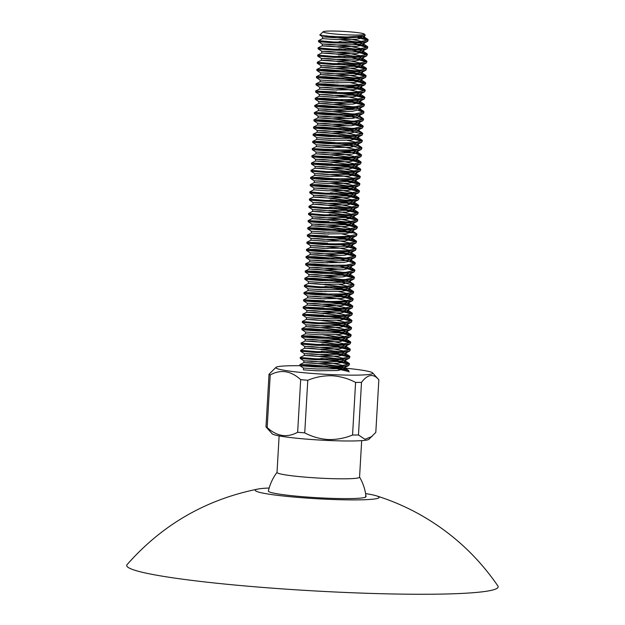 <?xml version="1.0" encoding="UTF-8"?>
<svg xmlns="http://www.w3.org/2000/svg" width="625" height="625" viewBox="0 0 625 625"><rect width="100%" height="100%" fill="white"/><g stroke="black" fill="none" stroke-linecap="round" stroke-linejoin="round"><path stroke-width="0.94" d="M277.023 472.336A49.609 49.609 0 0 0 268.367 490.992A48.914 3.852 3.3 0 0 268.961 491.703A48.914 3.852 3.3 0 0 321.242 497.93A48.914 3.852 3.3 0 0 366.023 496.625A48.914 3.852 3.3 0 0 365.43 496.023M269.148 488.023A62.008 4.875 3.3 0 0 258.195 489C206.008 499.445 162.312 524.641 127.117 564.578A186.031 14.633 3.3 0 0 129.016 567.93A186.031 14.633 3.3 0 0 332.203 591.859A186.031 14.633 3.3 0 0 497.883 585.953C477.289 555.922 451.102 532.016 419.32 514.234C405.617 506.641 391.297 500.5 376.359 495.812A62.008 4.875 3.3 0 0 365.594 493.586M258.195 489A62.008 4.875 3.3 0 0 256.047 491.125A62.008 4.875 3.3 0 0 326.891 499.242A62.008 4.875 3.3 0 0 378.336 496.602A62.008 4.875 3.3 0 0 376.359 495.812M279.125 435.883L277.023 472.414A41.344 3.25 3.3 0 0 277.531 472.969A41.344 3.25 3.3 0 0 321.438 478.227A41.344 3.25 3.3 0 0 359.562 477.18L361.672 440.641M372.086 436.469L364.969 439.281L358.469 434.984L361.5 382.375C367.68 374.203 373.461 373.344 378.844 379.797L375.805 432.414L368.844 439.344A48.578 3.82 -176.7 0 1 328.109 440.477A48.578 3.82 -176.7 0 1 272.156 433.773L265.984 426.883A55.219 4.344 3.3 0 0 267.18 427.547L270.211 374.938C280.758 369.18 290.914 370.758 300.68 379.648L297.648 432.258C287.102 438.016 276.945 436.445 267.18 427.547M352.555 435.023C344.75 438.234 336.672 439.742 328.328 439.531C320.008 438.992 312.148 436.773 304.742 432.883L307.781 380.273C315.594 377.055 323.672 375.555 332.008 375.758C340.336 376.305 348.203 378.523 355.594 382.414L352.555 435.023A55.219 4.344 3.3 0 0 358.469 434.984M300.031 365.727A48.578 3.82 3.3 0 0 275.984 367.336A48.578 3.82 3.3 0 0 331.906 374.641A48.578 3.82 3.3 0 0 372.672 372.914A48.578 3.82 3.3 0 0 335.875 367.375M361.5 382.375A55.219 4.344 -176.7 0 1 355.594 382.414M372.672 372.914L378.844 379.797M275.984 367.336L269.016 374.273L265.984 426.883M297.648 432.258A55.219 4.344 3.3 0 0 304.742 432.883M307.781 380.273A55.219 4.344 -176.7 0 1 300.68 379.648M270.211 374.938A55.219 4.344 -176.7 0 1 269.016 374.273M358.703 36.766L367.695 39.25L368.211 39.922L358.977 41.93L334.453 42.031L318.477 40.664L322.516 38.641L322.625 36.836L330.289 37.031L350.82 39.156L362.461 41.641M368.211 39.922L367.523 41.461L358.93 42.828L347.18 43.164L334.398 42.93L318.742 41.719L318.477 40.664M352.648 43.086L367.5 46.609L367.797 47.117L358.562 49.125L334.039 49.234L318.062 47.859L322.125 45.82L329.773 46.031L356.641 49.234M367.797 47.117L367.109 48.664L358.508 50.031L346.766 50.367L333.984 50.133L318.328 48.922L318.062 47.859M324.008 48.672L333.516 49.211M352.227 50.289L367.086 53.812L367.383 54.32L358.148 56.328L333.617 56.43L317.648 55.062L321.711 53.016L329.359 53.234L356.227 56.43M367.383 54.32L366.695 55.867L358.094 57.227L346.352 57.57L333.57 57.336L317.914 56.117L317.648 55.062M351.812 57.492L366.672 61.008L366.969 61.516L357.734 63.531L333.203 63.633L317.234 62.266L321.289 60.219L328.938 60.438L355.812 63.633M366.969 61.516L366.281 63.062L357.68 64.43L345.938 64.766L333.156 64.531L317.5 63.32L317.234 62.266M351.398 64.688L366.258 68.211L366.555 68.719L357.32 70.727L332.789 70.836L316.859 69.422L325.938 69.508L344.406 71.07M366.555 68.719L365.867 70.266L357.266 71.625L345.523 71.969L332.742 71.734L317.086 70.523L316.82 69.461M322.766 70.273L332.266 70.812M350.984 71.891L365.844 75.414L366.141 75.922L356.906 77.93L332.375 78.031L316.445 76.617L325.523 76.703L343.992 78.273M366.141 75.922L365.453 77.469L356.852 78.828L345.109 79.172L332.32 78.93L316.664 77.719L316.406 76.664M322.352 77.477L331.852 78.008M350.57 79.086L365.43 82.609L365.727 83.117L356.484 85.125L331.961 85.234L316.031 83.82L325.102 83.906L343.578 85.469M365.727 83.117L365.039 84.664L356.438 86.031L344.695 86.367L331.906 86.133L316.25 84.922L315.992 83.867M321.938 84.672L331.438 85.211M350.156 86.289L364.789 89.648L365.305 90.32L356.07 92.328L344.328 92.672L331.547 92.438L315.617 91.023L336.367 91.969M365.305 90.32L364.617 91.867L356.023 93.227L344.273 93.57L331.492 93.336L315.836 92.125L315.57 91.062M321.523 91.875L331.023 92.414M349.742 93.492L364.594 97.016L364.891 97.523L355.656 99.531L331.133 99.633L315.203 98.219L324.273 98.305L342.75 99.875M364.891 97.523L364.203 99.062L355.602 100.43L343.859 100.773L331.078 100.531L315.422 99.32L315.156 98.266M321.102 99.07L330.609 99.609M349.32 100.688L364.18 104.211L364.477 104.719L355.242 106.727L330.711 106.836L314.781 105.422L323.859 105.508L342.328 107.07M364.477 104.719L363.789 106.266L355.188 107.633L343.445 107.969L330.664 107.734L315.008 106.523L314.742 105.469M320.688 106.273L330.195 106.812M359.922 109.922L364.062 111.922L354.828 113.93L330.297 114.031L314.367 112.625L323.445 112.703L341.914 114.273M364.062 111.922L363.375 113.469L354.773 114.828L343.031 115.172L330.25 114.938L314.594 113.727L314.328 112.664M320.273 113.477L329.781 114.016M359.508 117.125L363.648 119.125L354.414 121.133L329.883 121.234L313.953 119.82L323.031 119.906L341.5 121.477M363.648 119.125L362.961 120.664L354.359 122.031L342.617 122.367L329.836 122.133L314.18 120.922L313.914 119.867M319.859 120.672L329.367 121.211M348.078 122.289L362.938 125.812L363.234 126.32L354 128.328L329.469 128.438L313.539 127.023L322.617 127.109L341.086 128.672M363.234 126.32L362.547 127.867L353.945 129.227L342.203 129.57L329.414 129.336L313.758 128.125L313.5 127.062M319.445 127.875L328.945 128.414M358.68 131.523L362.82 133.523L353.578 135.531L329.055 135.633L313.125 134.219L322.203 134.305L340.672 135.875M362.82 133.523L362.133 135.07L353.531 136.43L341.789 136.773L329 136.539L313.344 135.32L313.086 134.266M319.031 135.078L328.531 135.609M347.25 136.695L362.109 140.211L362.398 140.719L353.164 142.734L328.641 142.836L312.711 141.422L321.781 141.508L340.258 143.07M362.398 140.719L361.711 142.266L353.117 143.633L341.367 143.969L328.586 143.734L312.93 142.523L312.664 141.469M318.617 142.273L328.117 142.812M357.852 145.922L361.984 147.922L352.75 149.93L328.227 150.039L312.297 148.625L333.047 149.57M361.984 147.922L361.297 149.469L352.695 150.828L340.953 151.172L328.172 150.938L312.516 149.727L312.25 148.664M318.195 149.477L327.703 150.016M346.414 151.094L361.055 154.453L361.57 155.125L352.336 157.133L340.594 157.469L327.812 157.234L311.883 155.82L332.625 156.766M361.57 155.125L360.883 156.664L352.281 158.031L340.539 158.375L327.758 158.133L312.102 156.922L311.836 155.867M317.781 156.68L327.289 157.211M346 158.289L360.641 161.656L361.156 162.32L351.922 164.328L340.18 164.672L327.391 164.438L311.461 163.023L332.211 163.969M361.156 162.32L360.469 163.867L351.867 165.234L340.125 165.57L327.344 165.336L311.688 164.125L311.422 163.07M317.367 163.875L326.875 164.414M345.586 165.492L360.445 169.016L360.742 169.523L351.508 171.531L326.977 171.633L311.008 170.266L315.062 168.219L322.711 168.438L349.586 171.633M360.742 169.523L360.055 171.07L351.453 172.43L339.711 172.773L326.93 172.539L311.273 171.328L311.008 170.266M345.172 172.695L360.031 176.219L360.328 176.727L351.094 178.734L326.562 178.836L310.633 177.422L319.711 177.508L338.18 179.078M360.328 176.727L359.641 178.266L351.039 179.633L339.297 179.977L326.508 179.734L310.852 178.523L310.594 177.469M316.539 178.273L326.039 178.812M344.758 179.891L359.617 183.414L359.914 183.922L350.672 185.93L326.148 186.039L310.219 184.625L319.297 184.711L337.766 186.273M359.914 183.922L359.227 185.469L350.625 186.836L338.883 187.172L326.094 186.938L310.438 185.727L310.18 184.672M316.125 185.477L325.625 186.016M344.344 187.094L359.203 190.617L359.492 191.125L350.258 193.133L325.734 193.234L309.758 191.867L313.797 189.844L313.906 188.047L321.57 188.242L342.102 190.359L353.742 192.844M359.492 191.125L358.805 192.672L350.211 194.031L338.461 194.375L325.68 194.141L310.023 192.922L309.758 191.867M343.93 194.297L358.781 197.82L359.078 198.328L349.844 200.336L325.32 200.438L309.344 199.07L313.406 197.023L321.055 197.242L347.922 200.438M359.078 198.32L358.391 199.867L349.797 201.234L338.047 201.57L325.266 201.336L309.609 200.125L309.344 199.07M315.289 199.875L324.797 200.414M343.508 201.492L358.367 205.016L358.664 205.523L349.43 207.531L324.906 207.641L308.93 206.266L312.992 204.227L320.641 204.438L347.508 207.633M358.664 205.523L357.977 207.07L349.375 208.43L337.633 208.773L324.852 208.539L309.195 207.328L308.93 206.266M343.094 208.695L357.953 212.219L358.25 212.727L349.016 214.734L324.484 214.836L308.516 213.469L312.57 211.422L320.227 211.641L347.094 214.836M358.25 212.727L357.562 214.273L348.961 215.633L337.219 215.977L324.438 215.734L308.781 214.523L308.516 213.469M342.68 215.891L357.32 219.258L357.836 219.922L348.602 221.938L336.852 222.273L324.07 222.039L308.141 220.625L328.891 221.57M357.836 219.922L357.148 221.469L348.547 222.836L336.805 223.172L324.023 222.938L308.367 221.727L308.102 220.672M314.047 221.477L323.555 222.016M342.266 223.094L357.125 226.617L357.422 227.125L348.188 229.133L323.656 229.242L307.727 227.828L316.805 227.914L335.273 229.477M357.422 227.125L356.734 228.672L348.133 230.031L336.391 230.375L323.602 230.141L307.945 228.93L307.688 227.867M313.633 228.68L323.133 229.219M341.852 230.297L356.492 233.656L357.008 234.328L347.766 236.336L336.023 236.672L323.242 236.438L307.312 235.023L328.062 235.969M357.008 234.328L356.32 235.867L347.719 237.234L335.977 237.578L323.188 237.336L307.531 236.125L307.273 235.07M313.219 235.883L322.719 236.414M341.438 237.492L356.07 240.859L356.586 241.523L347.352 243.531L335.609 243.875L322.828 243.641L306.898 242.227L327.648 243.172M356.586 241.523L355.906 243.07L347.305 244.438L335.555 244.773L322.773 244.539L307.117 243.328L306.852 242.273M312.805 243.078L322.305 243.617M341.023 244.695L355.875 248.219L356.172 248.727L346.938 250.734L322.414 250.836L306.438 249.469L315.555 249.508L334.031 251.078M356.172 248.727L355.484 250.273L346.891 251.633L335.141 251.977L322.359 251.742L306.703 250.531L306.438 249.469M312.383 250.281L321.891 250.82M340.602 251.898L355.461 255.422L355.758 255.93L346.523 257.938L322 258.039L306.07 256.625L315.141 256.711L333.609 258.281M355.758 255.93L355.07 257.469L346.469 258.836L334.727 259.18L321.945 258.938L306.289 257.727L306.023 256.672M311.969 257.477L321.477 258.016M340.188 259.094L355.047 262.617L355.344 263.125L346.109 265.133L321.578 265.242L305.648 263.828L314.727 263.914L333.195 265.477M355.344 263.125L354.656 264.672L346.055 266.039L334.312 266.375L321.531 266.141L305.875 264.93L305.609 263.867M311.555 264.68L321.062 265.219M339.773 266.297L354.633 269.82L354.93 270.328L345.695 272.336L321.164 272.438L305.234 271.031L314.312 271.109L332.781 272.68M354.93 270.328L354.242 271.875L345.641 273.234L333.898 273.578L321.117 273.344L305.461 272.125L305.195 271.07M311.141 271.883L320.648 272.414M339.359 273.5L354.219 277.016L354.516 277.523L345.281 279.539L320.75 279.641L304.82 278.227L313.898 278.312L332.367 279.883M354.516 277.523L353.828 279.07L345.227 280.438L333.484 280.773L320.695 280.539L305.039 279.328L304.781 278.273M310.727 279.078L320.227 279.617M349.961 282.727L354.102 284.727L344.859 286.734L320.336 286.844L304.406 285.43L308.422 283.43L316.07 283.641L342.945 286.836M354.102 284.727L353.414 286.273L344.812 287.633L333.07 287.977L320.281 287.742L304.625 286.531L304.367 285.469M310.312 286.281L319.812 286.82M338.531 287.898L353.391 291.422L353.68 291.93L344.445 293.938L319.922 294.039L303.992 292.625L313.062 292.711L331.539 294.281M353.68 291.93L353 293.477L344.398 294.836L332.648 295.18L319.867 294.938L304.211 293.727L303.945 292.672M309.898 293.484L319.398 294.016M338.117 295.094L352.75 298.461L353.266 299.125L344.031 301.133L332.289 301.477L319.508 301.242L303.578 299.828L324.328 300.773M353.266 299.125L352.578 300.672L343.984 302.039L332.234 302.375L319.453 302.141L303.797 300.93L303.531 299.875M309.477 300.68L318.984 301.219M337.695 302.297L352.336 305.656L352.852 306.328L343.617 308.336L331.875 308.68L319.094 308.445L303.164 307.031L323.914 307.977M352.852 306.328L352.164 307.875L343.562 309.234L331.82 309.578L319.039 309.344L303.383 308.133L303.117 307.07M309.062 307.883L318.57 308.422M337.281 309.5L351.922 312.859L352.438 313.531L343.203 315.539L331.461 315.875L318.672 315.641L302.742 314.227L323.492 315.172M352.438 313.531L351.75 315.07L343.148 316.438L331.406 316.781L318.625 316.539L302.969 315.328L302.703 314.273M308.648 315.078L318.156 315.617M336.867 316.695L351.727 320.219L352.023 320.727L342.789 322.734L318.258 322.844L302.289 321.477L306.344 319.43L313.992 319.648L340.867 322.844M352.023 320.727L351.336 322.273L342.734 323.641L330.992 323.977L318.211 323.742L302.555 322.531L302.289 321.477M336.453 323.898L351.312 327.422L351.609 327.93L342.375 329.938L317.844 330.039L301.914 328.633L310.992 328.711L329.461 330.281M351.609 327.93L350.922 329.477L342.32 330.836L330.578 331.18L317.789 330.945L302.133 329.734L301.875 328.672M307.82 329.484L317.32 330.023M336.039 331.102L350.898 334.625L351.195 335.133L341.953 337.141L317.43 337.242L301.5 335.828L310.578 335.914L329.047 337.484M351.195 335.133L350.508 336.672L341.906 338.039L330.164 338.375L317.375 338.141L301.719 336.93L301.461 335.875M307.406 336.68L316.906 337.219M335.625 338.297L350.484 341.82L350.773 342.328L341.539 344.336L317.016 344.445L301.039 343.07L305.102 341.031L312.75 341.242L339.625 344.445M350.773 342.328L350.094 343.875L341.492 345.234L329.742 345.578L316.961 345.344L301.305 344.133L301.039 343.07M335.211 345.5L350.07 349.023L350.359 349.531L341.125 351.539L316.602 351.641L300.625 350.273L304.688 348.227L312.336 348.445L339.203 351.641M350.359 349.531L349.672 351.078L341.078 352.438L329.328 352.781L316.547 352.547L300.891 351.328L300.625 350.273M306.57 351.086L316.078 351.617M334.789 352.703L349.648 356.219L349.945 356.727L340.711 358.742L316.188 358.844L300.211 357.477L304.273 355.43L311.922 355.648L338.789 358.844M349.945 356.727L349.258 358.273L340.656 359.641L328.914 359.977L316.133 359.742L300.477 358.531L300.211 357.477M334.375 359.898L349.234 363.422L349.531 363.93L340.297 365.938L315.766 366.047L299.836 364.633L308.914 364.719L327.383 366.281M349.531 363.93L348.844 365.477L340.242 366.836L328.5 367.18L315.719 366.945L300.062 365.734L299.797 364.672M357.383 37.453L367.922 40.359M339.273 41.562L346.07 42.273M356.961 44.648L367.508 47.555M338.859 48.766L345.656 49.469M356.547 51.852L367.086 54.758M338.438 55.961L345.234 56.672M356.133 59.047L366.672 61.961M338.023 63.164L344.82 63.875M344.773 64.773L350.688 65.5L366.258 69.156M344.352 71.969L350.273 72.703L365.844 76.359M343.938 79.172L349.859 79.898L365.43 83.562M343.523 86.375L349.445 87.102L365.016 90.758M343.109 93.57L349.023 94.305L364.602 97.961M342.695 100.773L348.609 101.5L364.18 105.156M348.906 107.891L356.359 109.109M342.281 107.977L353.227 109.453M358.492 110.484L363.766 112.359M348.492 115.094L355.945 116.312M341.867 115.172L347.781 115.898L363.352 119.562M341.445 122.375L347.367 123.102L362.938 126.758M347.664 129.492L355.117 130.711M341.031 129.57L346.953 130.305L362.523 133.961M340.617 136.773L346.539 137.5L362.109 141.164M346.836 143.891L354.281 145.117M340.203 143.977L346.125 144.703L361.695 148.359M339.789 151.172L350.734 152.656M356 153.68L361.281 155.562M339.375 158.375L345.289 159.102L360.859 162.766M338.961 165.578L344.875 166.305L360.445 169.961M338.539 172.773L344.461 173.508L360.031 177.164M338.125 179.977L344.047 180.703L359.617 184.359M337.711 187.172L343.633 187.906L359.203 191.562M330.555 192.766L337.352 193.477M337.297 194.375L343.219 195.102L358.789 198.766M330.141 199.969L336.938 200.68M336.883 201.578L342.797 202.305L358.375 205.961M329.719 207.172L336.516 207.875M336.469 208.773L342.383 209.508L357.953 213.164M329.305 214.367L336.102 215.078M336.055 215.977L341.969 216.703L357.539 220.367M335.633 223.18L341.555 223.906L357.125 227.562M335.219 230.375L351.438 232.883M334.805 237.578L340.727 238.305L356.297 241.969M345.336 246.258L355.883 249.164M333.977 251.977L339.891 252.703L355.469 256.367M349.773 261.688L355.047 263.562M344.094 267.859L354.633 270.766M332.727 273.578L338.648 274.305L354.219 277.969M338.945 280.695L346.398 281.922M332.312 280.781L338.234 281.508L353.805 285.164M325.156 286.375L331.953 287.078M331.898 287.977L337.82 288.711L353.391 292.367M331.484 295.18L337.406 295.906L352.977 299.57M331.07 302.383L336.984 303.109L352.562 306.766M330.656 309.578L336.57 310.312L352.141 313.969M330.242 316.781L336.156 317.508L351.727 321.164M329.82 323.984L335.742 324.711L351.312 328.367M329.406 331.18L335.328 331.906L350.898 335.57M328.992 338.383L334.914 339.109L350.484 342.766M321.836 343.977L328.633 344.68M328.578 345.578L334.5 346.312L350.07 349.969M321.422 351.172L328.219 351.883M328.164 352.781L334.078 353.508L349.656 357.172M321.008 358.375L327.797 359.078M327.75 359.984L333.664 360.711L349.234 364.367M333.961 367.102L348.602 370.461L349.062 372.031M327.336 367.18L333.25 367.914L348.82 371.57M340.531 31.25A20.672 1.625 3.3 0 0 323.203 31.727A20.672 1.625 3.3 0 0 346.992 34.836A20.672 1.625 3.3 0 0 364.344 34.102A20.672 1.625 3.3 0 0 340.531 31.25M323.203 31.727L319.758 34.984L328.789 36.211L347.195 37.008L364.875 35.797L365.203 35.055L364.344 34.102M364.328 36L356.75 37.5L336.086 37.773L322.625 36.836M363.844 42.359L364.125 42.844L363.508 43.469L356.336 44.695L335.672 44.977L322.211 44.039L329.875 44.234L350.406 46.359L362.039 48.844M363.43 49.562L363.711 50.047L363.094 50.664L355.922 51.898L335.258 52.172L321.789 51.242L329.461 51.438L349.984 53.555L361.625 56.039M363.016 56.758L363.289 57.242L362.68 57.867L355.508 59.094L334.836 59.375L321.375 58.438L329.047 58.633L349.57 60.758L361.211 63.242M362.602 63.961L362.875 64.445L362.266 65.07L355.094 66.297L334.422 66.578L320.961 65.641L328.633 65.836L349.156 67.961L360.797 70.445M362.188 71.164L362.461 71.641L361.852 72.266L354.672 73.5L334.008 73.773L320.547 72.836L328.219 73.039L348.742 75.156L360.383 77.641M361.766 78.359L362.047 78.844L361.438 79.469L354.258 80.695L333.594 80.977L320.133 80.039L337.844 81.078M350.602 82.703L359.969 84.844M361.352 85.562L361.633 86.047L361.016 86.664L353.844 87.898L333.18 88.172L319.719 87.242L327.383 87.438L347.914 89.562L359.555 92.039M360.938 92.766L361.219 93.242L360.602 93.867L353.43 95.102L332.766 95.375L319.305 94.438L326.969 94.633L347.5 96.758L359.133 99.242M360.523 99.961L360.805 100.445L360.188 101.07L353.016 102.297L332.352 102.578L318.883 101.641L326.555 101.836L349.359 104.305M360.109 107.164L360.383 107.648L359.773 108.266L352.602 109.5L331.93 109.773L318.469 108.844L326.141 109.039L348.938 111.5M359.695 114.367L359.969 114.844L359.359 115.469L352.188 116.695L331.516 116.977L318.055 116.039L325.727 116.234L348.523 118.703M359.281 121.562L359.555 122.047L358.945 122.672L351.766 123.898L331.102 124.18L317.641 123.242L325.312 123.438L348.109 125.898M358.859 128.766L359.141 129.25L358.531 129.867L351.352 131.102L330.688 131.375L317.227 130.445L324.891 130.641L345.422 132.758L357.062 135.242M358.445 135.961L358.727 136.445L358.109 137.07L350.938 138.297L330.273 138.578L316.812 137.641L334.523 138.68M347.281 140.305L356.648 142.445M358.031 143.164L358.312 143.648L357.695 144.266L350.523 145.5L329.859 145.781L316.398 144.844L324.062 145.039L344.594 147.164L356.227 149.641M357.617 150.367L357.898 150.844L357.281 151.469L350.109 152.703L329.445 152.977L315.977 152.039L323.648 152.242L344.18 154.359L355.812 156.844M357.203 157.562L357.477 158.047L356.867 158.672L349.695 159.898L329.031 160.18L315.562 159.242L323.234 159.438L343.758 161.562L355.398 164.047M356.789 164.766L357.062 165.25L356.453 165.867L349.281 167.102L328.609 167.375L315.148 166.445L322.82 166.641L343.344 168.758L354.984 171.242M356.375 171.969L356.648 172.445L356.039 173.07L348.859 174.305L328.195 174.578L314.734 173.641L322.406 173.836L342.93 175.961L354.57 178.445M355.953 179.164L356.234 179.648L355.625 180.273L348.445 181.5L327.781 181.781L314.32 180.844L321.984 181.039L342.516 183.164L354.156 185.648M355.539 186.367L355.82 186.852L355.203 187.469L348.031 188.703L327.367 188.977L313.906 188.047M355.125 193.57L355.406 194.047L354.789 194.672L347.617 195.898L326.953 196.18L313.492 195.242L321.156 195.438L341.688 197.562L353.32 200.047M354.711 200.766L354.992 201.25L354.375 201.875L347.203 203.102L326.539 203.383L313.07 202.445L320.742 202.641L341.273 204.766L352.906 207.25M354.297 207.969L354.57 208.445L353.961 209.07L346.789 210.305L326.125 210.578L312.656 209.641L320.328 209.844L340.852 211.961L352.492 214.445M353.883 215.164L354.156 215.648L353.547 216.273L346.375 217.5L325.703 217.781L312.242 216.844L319.914 217.039L340.438 219.164L352.078 221.648M353.469 222.367L353.742 222.852L353.133 223.469L345.961 224.703L325.289 224.984L311.828 224.047L319.5 224.242L340.023 226.367L351.664 228.844M353.047 229.57L353.328 230.047L352.719 230.672L345.539 231.906L324.875 232.18L311.414 231.242L329.125 232.281M341.883 233.906L351.25 236.047M352.633 236.766L352.914 237.25L352.305 237.875L345.125 239.102L324.461 239.383L311 238.445L318.664 238.641L339.195 240.766L350.836 243.25M352.219 243.969L352.5 244.453L351.883 245.07L344.711 246.305L324.047 246.578L310.586 245.648L318.25 245.844L338.781 247.961L350.414 250.445M351.805 251.172L352.086 251.648L351.469 252.273L344.297 253.508L323.633 253.781L310.164 252.844L317.836 253.039L340.641 255.508M351.391 258.367L351.664 258.852L351.055 259.477L343.883 260.703L323.219 260.984L309.75 260.047L317.422 260.242L340.219 262.703M350.977 265.57L351.25 266.055L350.641 266.672L343.469 267.906L322.797 268.18L309.336 267.25L317.008 267.445L339.805 269.906M350.562 272.766L350.836 273.25L350.227 273.875L343.055 275.102L322.383 275.383L308.922 274.445L316.594 274.641L339.391 277.109M350.141 279.969L350.422 280.453L349.812 281.078L342.633 282.305L321.969 282.586L308.508 281.648L326.219 282.688M338.977 284.305L348.344 286.453M349.727 287.172L350.008 287.648L349.398 288.273L342.219 289.508L321.555 289.781L308.094 288.844L325.805 289.883M338.562 291.508L347.93 293.648M349.312 294.367L349.594 294.852L348.977 295.477L341.805 296.703L321.141 296.984L307.68 296.047L315.344 296.242L335.875 298.367L347.508 300.852M348.898 301.57L349.18 302.055L348.562 302.672L341.391 303.906L320.727 304.18L307.258 303.25L314.93 303.445L335.461 305.57L347.094 308.047M348.484 308.773L348.758 309.25L348.148 309.875L340.977 311.109L320.312 311.383L306.844 310.445L314.516 310.641L335.039 312.766L346.68 315.25M348.07 315.969L348.344 316.453L347.734 317.078L340.562 318.305L319.891 318.586L306.43 317.648L324.141 318.688M336.898 320.312L346.266 322.453M347.656 323.172L347.93 323.656L347.32 324.273L340.148 325.508L319.477 325.781L306.016 324.852L313.688 325.047L334.211 327.164L345.852 329.648M347.234 330.375L347.516 330.852L346.906 331.477L339.727 332.711L319.062 332.984L305.602 332.047L323.312 333.086M336.07 334.711L345.438 336.852M346.82 337.57L347.102 338.055L346.492 338.68L339.312 339.906L318.648 340.188L305.188 339.25L312.852 339.445L333.383 341.57L345.023 344.055M346.406 344.773L346.688 345.258L346.07 345.875L338.898 347.109L318.234 347.383L304.773 346.453L312.438 346.648L332.969 348.766L344.602 351.25M345.992 351.969L346.273 352.453L345.656 353.078L338.484 354.305L317.82 354.586L304.352 353.648L312.023 353.844L332.555 355.969L344.188 358.453M345.578 359.172L345.852 359.656L345.242 360.273L338.07 361.508L317.406 361.789L303.938 360.852L311.609 361.047L332.133 363.172L343.773 365.648M345.164 366.375L345.438 366.852L344.828 367.477L337.656 368.711L316.984 368.984L303.523 368.047L303.422 369.852L316.883 370.789L337.547 370.508L345.336 368.656L345.438 366.852M362.961 36.32L364.438 37.445L356.648 39.297L335.984 39.57L322.516 38.641M340.234 39.672L357.055 42.031M360.141 42.742L364.016 44.641L356.234 46.5L335.562 46.773L322.367 45.945L322.211 44.039M359.727 49.945L363.602 51.844L355.82 53.695L335.148 53.977L321.711 53.016M359.312 57.148L363.188 59.047L355.398 60.898L334.734 61.172L321.539 60.344L321.375 58.438M358.898 64.344L362.773 66.242L354.984 68.094L334.32 68.375L320.859 67.438L328.523 67.633L355.398 70.828M358.484 71.547L362.359 73.445L354.57 75.297L333.906 75.578L320.445 74.641L328.109 74.836L354.984 78.031M358.07 78.75L361.945 80.641L354.156 82.5L333.492 82.773L320.047 81.82L337.742 82.875M357.656 85.945L361.531 87.844L353.742 89.695L333.078 89.977L319.633 89.023L337.328 90.078M357.234 93.148L361.109 95.047L353.328 96.898L332.656 97.18L319.219 96.219L336.906 97.281M356.82 100.344L360.695 102.242L352.914 104.102L332.242 104.375L318.781 103.438L326.453 103.641L353.32 106.836M356.406 107.547L360.281 109.445L352.492 111.297L331.828 111.578L318.367 110.641L326.039 110.836L352.906 114.031M355.992 114.75L359.867 116.648L352.078 118.5L331.414 118.773L317.953 117.844L325.617 118.039L352.492 121.234M355.578 121.945L359.453 123.844L351.664 125.703L331 125.977L317.539 125.039L325.203 125.234L352.078 128.438M355.164 129.148L359.039 131.047L351.25 132.898L330.586 133.18L317.125 132.242L324.789 132.438L351.664 135.633M354.75 136.352L358.625 138.25L350.836 140.102L330.172 140.375L316.727 139.422L334.422 140.477M354.328 143.547L358.203 145.445L350.422 147.297L329.758 147.578L316.312 146.625L334 147.68M353.914 150.75L357.789 152.648L350.008 154.5L329.336 154.781L315.875 153.844L323.547 154.039L350.414 157.234M353.5 157.953L357.375 159.844L349.586 161.703L328.922 161.977L315.461 161.039L323.133 161.242L350 164.438M353.086 165.148L356.961 167.047L349.172 168.898L328.508 169.18L315.062 168.219M352.672 172.352L356.547 174.25L348.758 176.102L328.094 176.375L314.648 175.422L332.344 176.477M352.258 179.547L356.133 181.445L348.344 183.305L327.68 183.578L314.234 182.625L310.219 184.625M331.93 183.68L348.758 186.039M351.844 186.75L355.719 188.648L347.93 190.5L327.266 190.781L313.797 189.844M331.516 190.883L348.344 193.234M351.422 193.953L355.297 195.852L347.516 197.703L326.852 197.977L313.648 197.148L313.492 195.242M351.008 201.148L354.883 203.047L347.102 204.906L326.43 205.18L312.992 204.227M350.594 208.352L354.469 210.25L346.68 212.102L326.016 212.383L312.57 211.422M350.18 215.555L354.055 217.453L346.266 219.305L325.602 219.578L312.141 218.648L319.805 218.844L346.68 222.039M349.766 222.75L353.641 224.648L345.852 226.5L325.188 226.781L311.727 225.844L319.391 226.039L346.266 229.234M349.352 229.953L353.227 231.852L345.438 233.703L324.773 233.984L311.328 233.023L329.023 234.086M348.938 237.156L352.812 239.047L345.023 240.906L324.359 241.18L310.914 240.227L328.609 241.281M348.516 244.352L352.391 246.25L344.609 248.102L323.945 248.383L310.5 247.422L328.195 248.484M348.102 251.555L351.977 253.453L344.195 255.305L323.523 255.578L310.062 254.648L317.734 254.844L344.602 258.039M347.688 258.75L351.562 260.648L343.781 262.508L323.109 262.781L309.664 261.828L327.359 262.883M347.273 265.953L351.148 267.852L343.359 269.703L322.695 269.984L309.234 269.047L316.898 269.242L343.773 272.438M346.859 273.156L350.734 275.055L342.945 276.906L322.281 277.18L308.82 276.25L316.484 276.445L343.359 279.641M346.445 280.352L350.32 282.25L342.531 284.102L321.867 284.383L308.422 283.43M346.031 287.555L349.906 289.453L342.117 291.305L321.453 291.586L308.008 290.625L325.703 291.688M345.609 294.758L349.484 296.656L341.703 298.508L321.039 298.781L307.594 297.828L325.289 298.883M345.195 301.953L349.07 303.852L341.289 305.703L320.617 305.984L307.156 305.047L314.828 305.242L341.695 308.438M344.781 309.156L348.656 311.055L340.875 312.906L320.203 313.188L306.742 312.25L314.414 312.445L341.281 315.641M344.367 316.352L348.242 318.25L340.453 320.109L319.789 320.383L306.344 319.43M343.953 323.555L347.828 325.453L340.039 327.305L319.375 327.586L305.914 326.648L313.578 326.844L340.453 330.039M343.539 330.758L347.414 332.656L339.625 334.508L318.961 334.781L305.516 333.828L301.5 335.828M323.211 334.883L340.039 337.242M343.125 337.953L347 339.852L339.211 341.711L318.547 341.984L305.102 341.031M342.703 345.156L346.578 347.055L338.797 348.906L318.133 349.188L304.688 348.227M342.289 352.359L346.164 354.258L338.383 356.109L317.711 356.383L304.273 355.43M341.875 359.555L345.75 361.453L337.969 363.305L317.297 363.586L303.836 362.648L311.508 362.844L338.375 366.039M341.461 366.758L345.336 368.656M366.023 496.625A49.609 49.609 0 0 0 359.57 477.094M363.922 36.266L364.875 35.797M322.641 36.859L319.758 34.984M363.508 43.469L367.523 41.461M322.227 44.062L318.469 41.617M363.094 50.664L367.109 48.664M321.688 53.039L321.789 51.242L318.055 48.812M362.68 57.867L366.695 55.867M321.398 58.461L317.641 56.016M362.266 65.07L366.281 63.062M320.984 65.664L317.227 63.219M361.852 72.266L365.867 70.266M320.445 74.641L320.547 72.836L316.805 70.414M361.438 79.469L365.453 77.469M320.148 80.062L316.391 77.617M361.016 86.664L365.039 84.664M319.734 87.266L315.977 84.82M360.602 93.867L364.617 91.867M319.32 94.469L315.562 92.016M360.188 101.07L364.203 99.062M318.906 101.664L315.148 99.219M359.773 108.266L363.789 106.266M318.492 108.867L314.734 106.422M359.359 115.469L363.375 113.469M318.078 116.062L314.32 113.617M358.945 122.672L362.961 120.664M317.656 123.266L313.906 120.82M358.531 129.867L362.547 127.867M317.242 130.469L313.484 128.016M358.109 137.07L362.133 135.07M316.828 137.664L313.07 135.219M357.695 144.266L361.711 142.266M316.414 144.867L312.656 142.422M357.281 151.469L361.297 149.469M316 152.07L312.242 149.617M356.867 158.672L360.883 156.664M315.586 159.266L311.828 156.82M356.453 165.867L360.469 163.867M315.172 166.469L311.414 164.023M356.039 173.07L360.055 171.07M314.75 173.672L311 171.219M355.625 180.273L359.641 178.266M314.219 182.641L314.32 180.844L310.578 178.422M355.203 187.469L359.227 185.469M313.922 188.07L310.164 185.617M354.789 194.672L358.805 192.672M313.508 195.266L309.75 192.82M354.375 201.875L358.391 199.867M312.969 204.242L313.07 202.445L309.336 200.023M353.961 209.07L357.977 207.07M312.68 209.672L308.922 207.219M353.547 216.273L357.562 214.273M312.266 216.867L308.508 214.422M353.133 223.469L357.148 221.469M311.727 225.844L311.828 224.047L308.094 221.625M352.719 230.672L356.734 228.672M311.43 231.273L307.672 228.82M352.305 237.875L356.32 235.867M311.016 238.469L307.258 236.023M351.883 245.07L355.906 243.07M310.477 247.445L310.586 245.648L306.844 243.227M351.469 252.273L355.484 250.273M310.188 252.867L306.43 250.422M351.055 259.477L355.07 257.469M309.773 260.07L306.016 257.625M350.641 266.672L354.656 264.672M309.359 267.273L305.602 264.82M350.227 273.875L354.242 271.875M308.945 274.469L305.188 272.023M349.812 281.078L353.828 279.07M308.523 281.672L304.766 279.227M349.398 288.273L353.414 286.273M308.109 288.875L304.352 286.422M348.977 295.477L353 293.477M307.57 297.844L307.68 296.047L303.938 293.625M348.562 302.672L352.578 300.672M307.281 303.273L303.523 300.828M348.148 309.875L352.164 307.875M306.867 310.477L303.109 308.023M347.734 317.078L351.75 315.07M306.328 319.445L306.43 317.648L302.695 315.227M347.32 324.273L351.336 322.273M306.039 324.875L302.281 322.43M346.906 331.477L350.922 329.477M305.617 332.07L301.859 329.625M346.492 338.68L350.508 336.672M305.078 341.047L305.188 339.25L301.445 336.828M346.07 345.875L350.094 343.875M304.789 346.477L301.031 344.023M345.656 353.078L349.672 351.078M304.375 353.672L300.617 351.227M345.242 360.273L349.258 358.273M303.836 362.648L303.938 360.852L300.203 358.43M344.828 367.477L348.844 365.477M303.547 368.078L299.789 365.625M364.438 37.445L364.539 35.641M364.016 44.641L364.125 42.844M363.602 51.844L363.711 50.047M363.188 59.047L363.289 57.242M362.773 66.242L362.875 64.445M316.859 69.422L320.875 67.422L320.961 65.641M362.359 73.445L362.461 71.641M361.945 80.641L362.047 78.844M316.031 83.82L320.047 81.82L320.133 80.039M361.531 87.844L361.633 86.047M319.609 89.039L319.719 87.242M361.109 95.047L361.219 93.242M319.195 96.242L319.305 94.438M360.695 102.242L360.805 100.445M314.781 105.422L318.805 103.422L318.883 101.641M360.281 109.445L360.383 107.648M318.367 110.641L318.469 108.844M359.867 116.648L359.969 114.844M317.953 117.844L318.055 116.039M359.453 123.844L359.555 122.047M313.539 127.023L317.555 125.023L317.641 123.242M359.039 131.047L359.141 129.25M317.125 132.242L317.227 130.445M358.625 138.25L358.727 136.445M316.703 139.445L316.812 137.641M358.203 145.445L358.312 143.648M316.289 146.641L316.398 144.844M357.789 152.648L357.898 150.844M315.875 153.844L315.977 152.039M357.375 159.844L357.477 158.047M315.461 161.039L315.562 159.242M356.961 167.047L357.062 165.25M315.047 168.242L315.148 166.445M356.547 174.25L356.648 172.445M310.633 177.422L314.648 175.422L314.734 173.641M356.133 181.445L356.234 179.648M355.719 188.648L355.82 186.852M355.297 195.852L355.406 194.047M354.883 203.047L354.992 201.25M354.469 210.25L354.57 208.445M312.555 211.445L312.656 209.641M354.055 217.453L354.156 215.648M308.141 220.625L312.156 218.625L312.242 216.844M353.641 224.648L353.742 222.852M353.227 231.852L353.328 230.047M311.312 233.047L311.414 231.242M352.812 239.047L352.914 237.25M306.898 242.227L310.914 240.227L311 238.445M352.391 246.25L352.5 244.453M351.977 253.453L352.086 251.648M310.062 254.648L310.164 252.844M351.562 260.648L351.664 258.852M305.648 263.828L309.664 261.828L309.75 260.047M351.148 267.852L351.25 266.055M309.234 269.047L309.336 267.25M350.734 275.055L350.836 273.25M308.82 276.25L308.922 274.445M350.32 282.25L350.422 280.453M308.406 283.445L308.508 281.648M349.906 289.453L350.008 287.648M307.984 290.648L308.094 288.844M349.484 296.656L349.594 294.852M349.07 303.852L349.18 302.055M307.156 305.047L307.258 303.25M348.656 311.055L348.758 309.25M306.742 312.25L306.844 310.445M348.242 318.25L348.344 316.453M347.828 325.453L347.93 323.656M305.914 326.648L306.016 324.852M347.414 332.656L347.516 330.852M305.5 333.852L305.602 332.047M347 339.852L347.102 338.055M346.578 347.055L346.688 345.258M304.664 348.25L304.773 346.453M346.164 354.258L346.273 352.453M304.25 355.453L304.352 353.648M345.75 361.453L345.852 359.656M367.695 39.25L363.938 36.805M363.523 44L367.281 46.453M363.109 51.203L366.867 53.648M362.695 58.406L366.453 60.852M362.281 65.602L366.039 68.055M361.867 72.805L365.625 75.25M320.461 74.617L316.445 76.617M361.445 80L365.211 82.453M361.031 87.203L364.789 89.648M319.633 89.023L315.617 91.023M360.617 94.406L364.375 96.852M319.219 96.219L315.203 98.219M360.203 101.602L363.961 104.055M359.789 108.805L363.547 111.25M318.383 110.617L314.367 112.625M359.375 116.008L363.133 118.453M317.969 117.82L313.953 119.82M358.961 123.203L362.719 125.656M358.539 130.406L362.305 132.852M317.141 132.219L313.125 134.219M358.125 137.609L361.883 140.055M316.727 139.422L312.711 141.422M357.711 144.805L361.469 147.258M316.312 146.625L312.297 148.625M357.297 152.008L361.055 154.453M315.898 153.82L311.883 155.82M356.883 159.203L360.641 161.656M315.477 161.023L311.461 163.023M356.469 166.406L360.227 168.852M356.055 173.609L359.812 176.055M355.633 180.805L359.398 183.258M355.219 188.008L358.977 190.453M354.805 195.211L358.562 197.656M354.391 202.406L358.148 204.859M353.977 209.609L357.734 212.055M353.562 216.805L357.32 219.258M353.148 224.008L356.906 226.453M311.742 225.828L307.727 227.828M352.727 231.211L356.492 233.656M311.328 233.023L307.312 235.023M352.312 238.406L356.07 240.859M351.898 245.609L355.656 248.055M310.5 247.422L306.484 249.43M351.484 252.813L355.242 255.258M310.086 254.625L306.07 256.625M351.07 260.008L354.828 262.461M350.656 267.211L354.414 269.656M309.25 269.023L305.234 271.031M350.242 274.414L354 276.859M308.836 276.227L304.82 278.227M349.82 281.609L353.586 284.062M349.406 288.812L353.164 291.258M308.008 290.625L303.992 292.625M348.992 296.008L352.75 298.461M307.594 297.828L303.578 299.828M348.578 303.211L352.336 305.656M307.18 305.031L303.164 307.031M348.164 310.414L351.922 312.859M306.766 312.227L302.742 314.227M347.75 317.609L351.508 320.062M347.336 324.812L351.094 327.258M305.93 326.625L301.914 328.633M346.914 332.016L350.68 334.461M346.5 339.211L350.266 341.664M346.086 346.414L349.844 348.859M345.672 353.617L349.43 356.062M345.258 360.812L349.016 363.266M303.859 362.633L299.836 364.633M344.844 368.016L348.602 370.461"/></g></svg>
